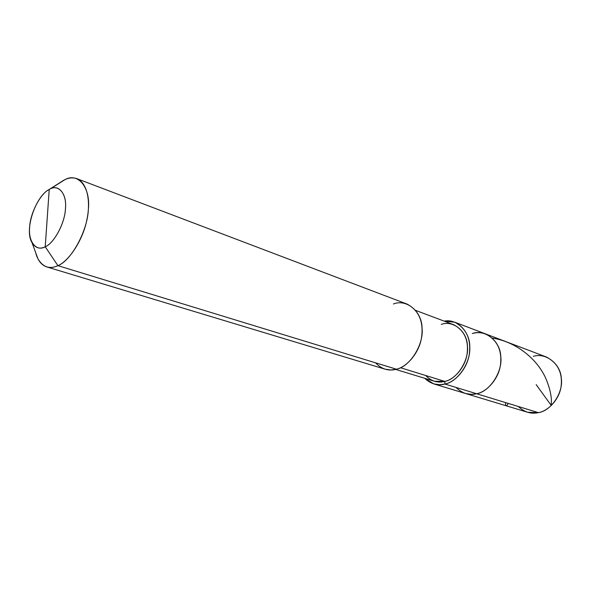 <?xml version="1.0" encoding="UTF-8"?>
<svg xmlns="http://www.w3.org/2000/svg" width="591" height="591" viewBox="0 0 591 591"><rect width="100%" height="100%" fill="white"/><g stroke="black" fill="none" stroke-linecap="round" stroke-linejoin="round"><path stroke-width="0.89" d="M472.342 333.523C484.93 328.928 500.37 340.985 500.769 356.521C502.889 371.591 489.74 391.722 476.649 393.746L444.964 384.054L476.649 393.746L471.145 394.36L465.501 393.488L471.145 394.36L476.649 393.746C487.058 391.855 498.893 378.506 500.511 364.551C502.136 350.278 497.223 340.091 485.772 333.989L546.402 357.016C557.623 362.911 562.543 372.5 561.177 385.775C559.81 398.748 548.529 411.018 538.431 412.644L476.649 393.746C469.069 395.578 462.206 393.473 456.06 387.445C462.206 393.473 469.069 395.578 476.649 393.746C487.058 391.855 498.893 378.506 500.511 364.551C502.136 350.278 497.223 340.091 485.772 333.989C481.148 332.393 476.671 332.238 472.342 333.523C484.93 328.928 500.37 340.985 500.769 356.521C502.889 371.591 489.74 391.722 476.649 393.746L538.431 412.644C551.13 410.93 563.585 392.372 561.31 378.292C560.696 363.797 545.515 352.28 533.333 356.366M518.292 406.482C524.38 412.2 531.087 414.254 538.431 412.644L527.586 412.252L433.698 383.869L439.401 384.726L444.964 384.054C455.513 382.015 467.614 368.104 469.365 353.662C471.13 338.879 466.247 328.389 454.708 322.191L444.225 321.149C457.227 318.313 470.266 332.186 469.779 347.213C470.842 362.726 457.545 381.904 444.964 384.054L444.801 381.409C456.939 379.37 469.269 360.215 467.437 345.964C467.2 331.263 453.002 319.938 441.292 324.385M76.852 178.659C72.457 177.226 67.987 177.81 63.466 180.418L64.921 179.671C78.241 172.099 90.741 187.753 88.347 209.436C87.623 230.845 71.068 260.912 57.903 265.647C68.674 261.414 82.939 240.256 86.862 219.852C90.925 201.45 87.342 182.826 76.852 178.659L407.184 304.136C418.797 310.46 423.614 321.408 421.627 336.959C419.647 352.162 407.169 366.945 396.45 369.212L57.903 265.647L45.219 246.765C36.14 252.106 28.013 241.32 29.661 227.025C30.171 213.314 40.454 193.456 49.23 189.438L45.219 246.765C53.929 243.389 64.825 223.339 65.424 209.074C67.13 194.631 59.093 183.934 50.198 188.943L63.636 180.477M415.746 310.423L453.644 324.695C464.245 330.362 468.744 339.965 467.141 353.514C465.545 366.745 454.479 379.525 444.801 381.409L400.499 367.728L444.801 381.409L444.964 384.054C437.584 385.945 430.846 384.024 424.759 378.299L433.698 383.869M375.514 362.808C381.653 369.22 388.627 371.355 396.45 369.212C409.918 366.745 423.917 344.553 422.077 328.219C422.011 311.339 406.423 298.669 393.436 303.981M63.466 180.418L49.23 189.438C58.11 183.587 66.99 193.405 65.483 208.276C65.173 222.504 54.143 243.337 45.219 246.765L49.23 189.438C35.556 196.278 24.061 230.01 31.958 242.509C35.327 248.065 39.752 249.483 45.219 246.765L57.903 265.647L396.45 369.212L390.799 369.988L385.037 369.161L46.792 266.925C50.412 267.9 54.113 267.472 57.903 265.647C49.644 269.511 42.995 267.243 37.957 258.836L35.637 252.534C37.669 260.321 41.385 265.115 46.792 266.925M425.646 375.492C431.312 381.254 437.695 383.227 444.801 381.409L434.385 381.239L395.652 369.412M505.578 402.589C505.364 406.505 506.28 406.785 508.326 403.431M536.177 384.623L551.263 405.5L551.403 399.664C550.93 392.852 548.906 385.406 545.316 377.331C536.51 358.538 515.936 341.731 492.414 338.096M485.772 333.989L454.708 322.191M64.921 179.671L50.198 188.943M37.957 258.836L31.958 242.509"/></g></svg>
